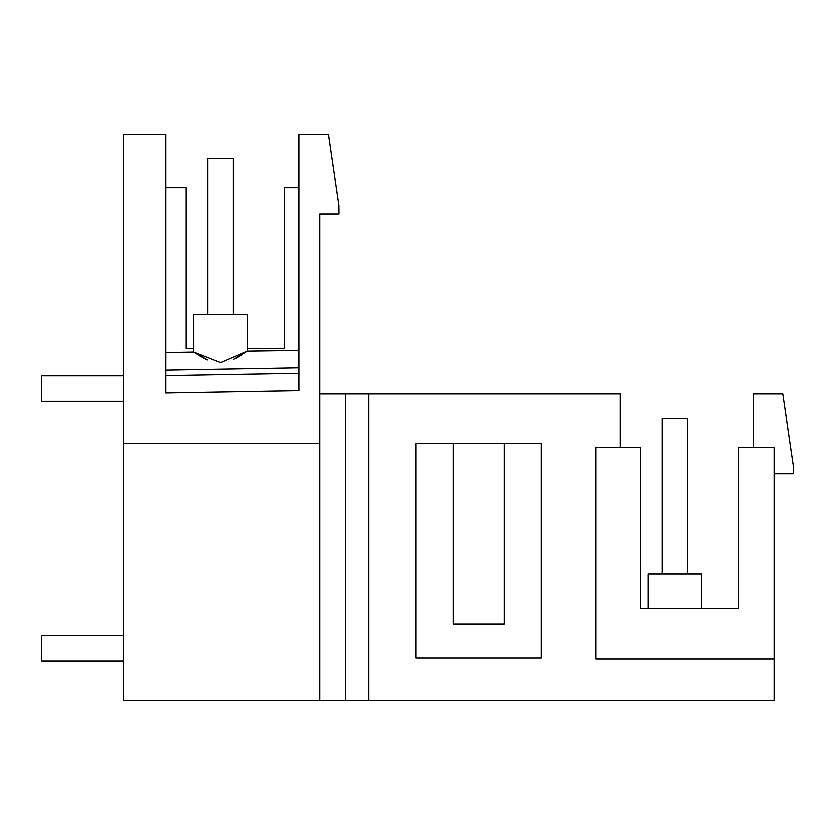<?xml version="1.0" encoding="UTF-8"?>
<svg xmlns="http://www.w3.org/2000/svg" width="835" height="835" viewBox="0 0 835 835"><rect width="100%" height="100%" fill="white"/><g stroke="black" fill="none" stroke-linecap="round" stroke-linejoin="round"><path stroke-width="1.25" d="M620.113 447.393L620.113 393.995L368.82 393.995L368.82 700.617L774.087 700.617L319.763 700.617L319.763 214.104L338.947 214.104L338.885 205.671L328.447 134.383L298.888 134.383L298.888 390.738L165.789 393.055L165.789 134.383L165.789 352.579L193.772 352.088L165.789 352.579L193.772 352.088L220.722 362.661L247.463 351.159L247.463 314.524L247.463 351.159L236.065 358.309M206.047 359.259L199.972 356.065M233.393 359.582L247.463 351.159L298.888 350.45M165.789 370.176L298.888 367.849L298.888 367.233M298.888 367.849L298.888 240.417M123.517 700.617L319.763 700.617L123.517 700.617L123.517 134.383L165.789 134.383L144.215 134.383M247.463 348.633L284.495 348.633L284.495 187.781L298.888 187.781M193.772 348.633L186.121 348.633L186.121 187.781L165.789 187.781M368.82 393.995L319.763 393.995M753.212 447.393L753.212 393.995L782.771 393.995L793.25 465.544L793.25 473.716L774.087 473.716M701.786 608.245L701.786 574.136L701.786 608.245L701.786 574.136L701.786 608.245L701.786 574.136L648.096 574.136L648.096 608.245L648.096 574.136M774.087 658.972L774.087 447.393L738.818 447.393L738.818 608.245L640.445 608.245L640.445 447.393L595.731 447.393L595.731 658.972L774.087 658.972L774.087 700.617M165.789 375.666L298.888 373.349M123.517 443.562L319.763 443.562M165.789 352.579L165.789 134.383L165.789 352.579L193.772 352.088L193.772 314.524L247.463 314.524L247.463 351.159L247.463 314.524M319.763 700.617L345.314 700.617L345.314 393.995M453.144 443.562L416.091 443.562L416.091 657.98L541.299 657.98L541.299 443.562L453.144 443.562L453.144 623.964L504.246 623.964L504.246 443.562M241.461 355.209L235.773 358.455M195.171 353.038L207.842 360.031M193.772 352.088L193.772 314.524M662.165 574.136L662.165 418.262L687.716 418.262L687.716 574.136M123.517 661.017L41.75 661.017L41.75 635.466L123.517 635.466M207.842 314.524L207.842 158.65L233.393 158.65L233.393 314.524M123.517 401.405L41.75 401.405L41.75 375.854L123.517 375.854M247.463 351.159L298.888 350.262M233.393 391.876L298.888 390.738L233.393 391.876"/></g></svg>
